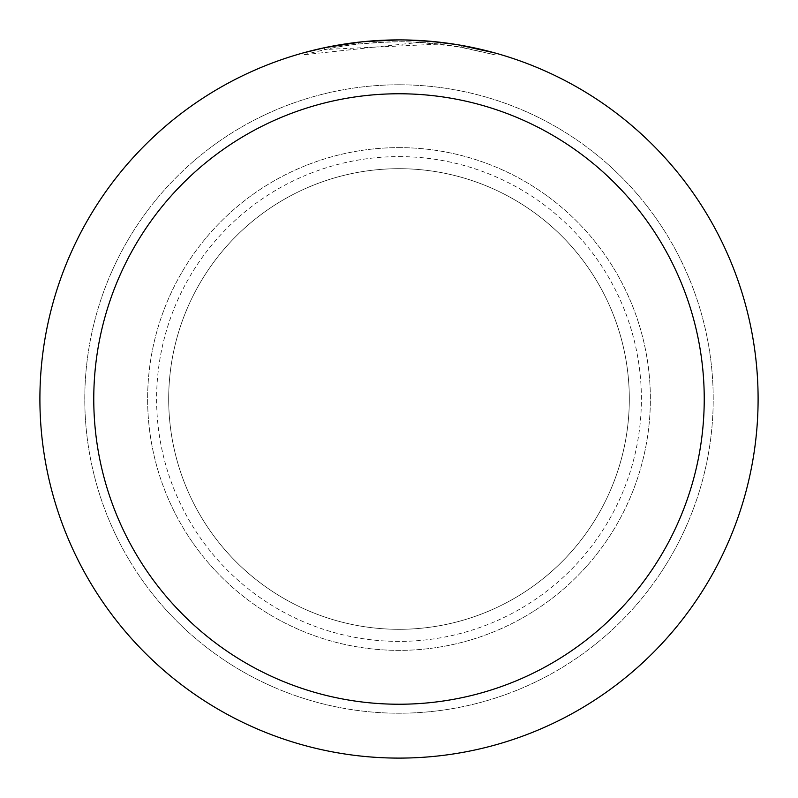 <?xml version="1.0" encoding="UTF-8"?>
<svg xmlns="http://www.w3.org/2000/svg" width="798" height="798" viewBox="0 0 798 798"><rect width="100%" height="100%" fill="white"/><g stroke="black" fill="none" stroke-linecap="round" stroke-linejoin="round"><path stroke-width="0.6" stroke-dasharray="3.99 2.99" d="M399 168.687A230.313 230.313 0 0 1 629.313 399A230.313 230.313 0 0 1 399 629.313A230.313 230.313 0 0 1 168.687 399A230.313 230.313 0 0 1 399 168.687A230.313 230.313 0 0 1 629.313 399A230.313 230.313 0 0 1 399 629.313A230.313 230.313 0 0 1 168.687 399A230.313 230.313 0 0 1 399 168.687A230.313 230.313 0 0 1 629.313 399A230.313 230.313 0 0 1 399 629.313A230.313 230.313 0 0 1 168.687 399A230.313 230.313 0 0 1 399 168.687A230.313 230.313 0 0 1 629.313 399A230.313 230.313 0 0 1 399 629.313A230.313 230.313 0 0 1 168.687 399A230.313 230.313 0 0 1 399 168.687M399 147.63A251.37 251.37 0 0 1 650.37 399A251.37 251.37 0 0 1 399 650.37A251.37 251.37 0 0 1 147.63 399A251.37 251.37 0 0 1 399 147.63A251.37 251.37 0 0 1 650.37 399A251.37 251.37 0 0 1 399 650.37A251.37 251.37 0 0 1 147.63 399A251.37 251.37 0 0 1 399 147.63M430.032 41.247L399 39.9A359.1 359.1 0 0 1 758.1 399A359.1 359.1 0 0 1 399 758.1A359.1 359.1 0 0 1 39.9 399A359.1 359.1 0 0 1 399 39.9L440.157 42.264L399 39.9L419.828 40.518L457.942 44.768M399 156.608A242.393 242.393 0 0 1 641.393 399A242.393 242.393 0 0 1 399 641.393A242.393 242.393 0 0 1 156.608 399A242.393 242.393 0 0 1 399 156.608M495.009 52.977L456.406 44.528L456.416 46.334L495.009 54.843L461.723 47.252L419.838 42.304L419.838 40.508M419.828 42.324L302.991 54.843L331.848 48.06L351.379 44.888L371.04 42.793L400.686 41.696L420.456 42.344L440.167 44.07L324.656 49.516A357.305 357.305 0 0 1 358.611 43.99L390.491 41.795L410.242 41.875L430.032 43.042L456.406 46.334M375.309 40.678L358.611 42.184L358.611 43.99L358.611 42.174A359.1 359.1 0 0 0 324.656 47.681L350.701 43.162M364.068 41.606L362.551 41.755M495.039 54.843L495.039 52.977L495.039 54.843M324.656 49.516L324.656 47.681L324.656 49.516M440.167 44.07L440.167 42.264M380.437 40.379L399 39.91L364.337 41.576L329.993 46.593L302.971 52.977L302.971 54.843M461.743 47.252L461.743 45.426L461.743 47.252M356.636 42.414L399 39.9M399 84.788A314.213 314.213 0 0 1 713.213 399A314.213 314.213 0 0 1 399 713.213A314.213 314.213 0 0 1 84.788 399A314.213 314.213 0 0 1 399 84.788A314.213 314.213 0 0 1 713.213 399A314.213 314.213 0 0 1 399 713.213A314.213 314.213 0 0 1 84.788 399A314.213 314.213 0 0 1 399 84.788M461.872 45.446L461.872 47.272"/><path stroke-width="1.2" d="M399 39.9A359.1 359.1 0 0 1 758.1 399A359.1 359.1 0 0 1 399 758.1A359.1 359.1 0 0 1 39.9 399A359.1 359.1 0 0 1 399 39.9L364.068 41.606M457.942 44.768L495.009 52.977M456.416 44.518L430.032 41.247M399 93.765A305.235 305.235 0 0 1 704.235 399A305.235 305.235 0 0 1 399 704.235A305.235 305.235 0 0 1 93.765 399A305.235 305.235 0 0 1 399 93.765M362.551 41.755L324.656 47.681L302.991 52.977M375.309 40.678L380.437 40.379M350.701 43.162L356.636 42.414"/></g></svg>
